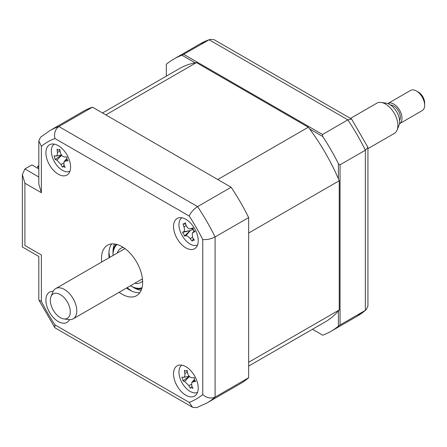 <?xml version="1.0" encoding="UTF-8"?>
<svg xmlns="http://www.w3.org/2000/svg" width="447" height="447" viewBox="0 0 447 447"><rect width="100%" height="100%" fill="white"/><g stroke="black" fill="none" stroke-linecap="round" stroke-linejoin="round"><path stroke-width="0.67" d="M195.138 62.826L181.99 55.238L209.151 39.777A157.193 90.758 -120 0 0 199.904 43.99L173.766 59.082A157.193 90.758 -120 0 0 166.318 64.284L166.318 76.152M183.834 54.4L322.538 134.48L347.855 119.857L209.151 39.777L210.135 39.33L199.904 43.99M338.401 178.817L338.401 163.636L340.05 164.809L365.367 150.192A157.193 90.758 -120 0 0 347.855 119.857L351.588 119.058L214.152 39.716L210.135 39.33M340.05 164.809L340.05 324.975L365.367 310.358L366.255 309.726L367.926 306.055L367.926 147.365L365.367 150.192L365.367 310.358A157.193 90.758 -120 0 1 357.103 316.258L330.959 331.35A157.193 90.758 -120 0 0 338.401 326.148L340.05 324.975M322.538 335.082L312.453 329.26L322.538 335.082M322.734 335.194A157.193 90.758 -120 0 0 330.959 331.35M338.401 310.967L338.401 326.148M338.401 163.636A157.193 90.758 -120 0 0 322.734 136.491L322.538 134.48M309.581 128.898L322.734 136.491M181.99 55.238A157.193 90.758 -120 0 0 173.766 59.082M351.588 119.058L367.926 147.365M185.874 395.226A17.467 10.085 -120 0 0 194.607 396.092A17.467 10.085 -120 0 0 197.283 382.096A17.467 10.085 -120 0 0 185.874 366.702A17.467 10.085 -120 0 0 177.141 365.842A17.467 10.085 -120 0 0 174.464 379.833A17.467 10.085 -120 0 0 185.874 395.226M185.874 247.862A17.467 10.085 -120 0 0 194.607 248.728A17.467 10.085 -120 0 0 197.283 234.731A17.467 10.085 -120 0 0 185.874 219.337A17.467 10.085 -120 0 0 177.141 218.477A17.467 10.085 -120 0 0 174.464 232.468A17.467 10.085 -120 0 0 185.874 247.862M58.255 174.179A17.467 10.085 -120 0 0 66.989 175.045A17.467 10.085 -120 0 0 69.665 161.049A17.467 10.085 -120 0 0 58.255 145.661A17.467 10.085 -120 0 0 49.522 144.794A17.467 10.085 -120 0 0 46.846 158.791A17.467 10.085 -120 0 0 58.255 174.179M53.171 291.355A17.467 10.085 -120 0 0 49.522 292.159A17.467 10.085 -120 0 0 46.846 306.156A17.467 10.085 -120 0 0 58.255 321.544A17.467 10.085 -120 0 0 66.989 322.41A17.467 10.085 -120 0 0 69.508 319.65M119.153 292.293A29.111 16.807 -120 0 0 122.065 294.21A29.111 16.807 -120 0 0 136.62 295.651A29.111 16.807 -120 0 0 141.084 272.324A29.111 16.807 -120 0 0 122.065 246.671A29.111 16.807 -120 0 0 107.509 245.23A29.111 16.807 -120 0 0 101.687 262.037M126.562 288.013A29.111 16.807 -120 0 0 129.474 289.93A29.111 16.807 -120 0 0 139.844 292.684M38.816 168.899L31.905 164.909L24.909 168.949L38.816 176.984M111.694 243.922A29.111 16.807 -120 0 0 109.096 257.763M41.375 192.718L38.816 184.114L38.816 140.945L40.493 137.274L49.645 130.742L83.192 111.37A157.193 90.758 60 0 1 92.44 107.163L231.144 187.243L197.591 206.615C193.612 209.257 190.819 212.398 189.221 216.041L54.908 138.497A148.46 85.718 -120 0 0 41.375 146.314L41.375 192.718L24.909 183.214L22.35 174.604L24.909 168.949M231.144 187.243A157.193 90.758 60 0 1 248.655 217.577L215.102 236.949C210.828 239.072 206.71 239.916 202.754 239.486A148.46 85.718 -120 0 0 189.221 216.041M248.655 217.577L248.655 377.737L215.102 397.109C210.828 398.892 206.71 398.048 202.754 394.572L202.754 239.486M24.909 183.214L24.909 245.487C21.579 247.409 21.579 247.409 24.909 245.487L41.375 254.991C38.045 256.919 38.045 256.919 41.375 254.991L41.375 301.401A148.46 85.718 -120 0 0 54.908 324.846L189.221 402.384L192.59 407.284L196.607 407.67L206.838 403.015A157.193 90.758 60 0 0 215.102 397.109L215.102 236.949A157.193 90.758 60 0 0 197.591 206.615L58.887 126.535C55.204 129.345 53.88 133.335 54.908 138.497M54.908 324.846L54.769 327.573L55.16 327.942L192.59 407.284M41.375 301.401L38.939 300.155L38.816 299.635L38.816 256.472L22.35 246.962L22.35 174.604M38.816 140.945L41.375 146.314M92.44 107.163L58.887 126.535A157.193 90.758 60 0 0 49.645 130.742M248.655 377.737A157.193 90.758 60 0 1 240.391 383.643L206.838 403.015M108.984 252.063A34.933 20.171 -120 0 0 109.733 257.394M127.199 287.644A34.933 20.171 -120 0 0 131.44 290.958M117.321 253.013A19.797 11.426 60 0 1 120.813 248.308A19.797 11.426 60 0 1 123.338 247.454M130.474 285.756A25.038 14.455 -120 0 0 130.708 285.89A25.038 14.455 -120 0 0 142.045 287.695M131.535 286.365L130.708 285.89L131.535 286.365A26.2 15.125 60 0 0 141.76 288.717M117.114 244.515A25.038 14.455 -120 0 0 113.007 255.231A25.038 14.455 -120 0 0 113.007 255.5M113.007 255.231L113.007 254.282A26.2 15.125 60 0 1 116.086 244.246M142.61 280.833A19.797 11.426 60 0 1 140.609 282.593A19.797 11.426 60 0 1 134.787 283.264M38.816 166.999L37.671 166.34L38.816 165.675M248.655 366.093L325.427 321.773A146.135 84.371 -120 0 0 339.228 309.989L339.228 180.744A146.135 84.371 -120 0 0 308.324 127.222L196.395 62.602A146.135 84.371 -120 0 0 179.297 68.659L102.525 112.985M339.228 180.744L248.655 233.032L248.655 362.277L339.228 309.989M196.395 62.602L105.827 114.89L217.756 179.515L308.324 127.222M37.671 168.24L37.671 166.34M181.851 217.795A15.718 9.074 -120 0 0 181.711 234.798A15.718 9.074 -120 0 0 197.552 244.99M192.763 240.022L192.232 241.145A39.772 37.481 -109 0 1 190.159 238.603C188.517 236.564 187.064 235.614 185.801 235.753A39.772 8.404 138.9 0 1 184.455 236.061L190.221 230.568L182.516 232.384A39.772 4.258 -14.7 0 1 183.683 231.742C184.628 231.01 184.723 229.389 183.974 226.875A39.772 37.481 -109 0 1 183.035 223.707L184.153 224.143L185.254 222.746A39.772 24.82 64.7 0 0 186.393 225.83C187.494 228.177 188.947 229.127 190.746 228.68A39.772 4.258 -14.7 0 1 193.026 227.83L193.361 229.97L194.965 231.507A39.772 8.404 138.9 0 1 192.864 232.691L192.227 233.205L192.573 237.553A39.772 24.82 64.7 0 0 194.445 240.19L192.439 240.262L193.545 238.955M184.455 236.061L183.756 234.133L182.516 232.384M192.517 228.4A6.861 3.962 60 0 1 191.83 229.786A6.861 3.962 60 0 1 193.49 230.188M190.221 230.568L183.683 231.742M191.83 229.786L190.344 230.512L185.801 235.753M190.338 228.791L192.97 228.272M181.851 365.16A15.718 9.074 -120 0 0 179.99 378.123A15.718 9.074 -120 0 0 197.552 392.354M189.467 376.162L183.03 380.945L182.773 379.173L181.789 377.145A39.772 4.403 -5.3 0 0 183.343 377.329L183.661 377.318M183.343 377.329C184.622 377.251 185.119 375.961 184.84 373.463A39.772 35.643 -71.9 0 1 184.466 370.245L185.874 371.178L187.243 370.96M185.874 371.178L187.137 370.356A39.772 22.987 83.9 0 0 187.757 373.586C188.466 376.095 189.83 377.458 191.858 377.687A39.772 4.403 -5.3 0 0 194.456 377.676L194.35 379.654L195.697 381.475A39.772 17.064 147.8 0 1 193.21 381.827L191.785 382.531L191.707 385.7A39.772 22.987 83.9 0 0 193.015 388.376C191.551 387.46 190.662 387.42 190.344 388.264A39.772 35.643 -71.9 0 1 188.79 385.577L184.695 381.475A39.772 17.064 147.8 0 1 183.03 380.945M193.892 377.681A6.861 3.962 60 0 1 194.283 378.106M194.635 380.291L193.21 381.827M191.316 386.951L190.344 388.264M54.227 144.113A15.718 9.074 -120 0 0 53.355 159.624A15.718 9.074 -120 0 0 66.698 171.81A15.718 9.074 -120 0 0 69.928 171.307M61.764 154.852L55.232 159.512L54.104 155.724A39.772 5.643 -3.7 0 0 55.702 156.031C57.02 156.053 57.579 154.824 57.378 152.343A39.772 35.162 -67.9 0 1 57.093 149.136L58.501 150.153L59.892 149.946M58.501 150.153L59.814 149.41A39.772 22.501 86.6 0 0 60.345 152.639C60.988 155.154 62.329 156.579 64.379 156.903A39.772 5.643 -3.7 0 0 67.011 157.014L66.838 158.959L68.134 160.808A39.772 18.305 149.2 0 1 65.603 161.037L64.055 161.736L63.932 164.725A39.772 22.501 86.6 0 0 65.145 167.39L63.373 166.586L62.429 167.117A39.772 35.162 -67.9 0 1 60.96 164.429L56.931 160.166A39.772 18.305 149.2 0 1 55.232 159.512M64.094 165.105L62.429 167.117M66.581 157.003A6.861 3.962 60 0 1 66.854 157.344M55.702 156.031L56.121 156.031M69.246 316.375A14.103 8.141 -120 0 0 64.748 298.345A14.103 8.141 -120 0 0 51.383 295.813A14.103 8.141 -120 0 0 50.997 296.607A14.103 8.141 -120 0 0 53.26 310.168A14.103 8.141 -120 0 0 63.871 318.907A14.103 8.141 -120 0 0 69.246 316.375M50.997 296.607L52.891 291.969A17.467 10.085 60 0 1 53.366 290.986A17.467 10.085 60 0 1 55.696 288.589A17.467 10.085 60 0 1 71.637 296.3A17.467 10.085 60 0 1 75.493 316.448A17.467 10.085 60 0 1 73.163 318.845A17.467 10.085 60 0 1 68.838 319.583L63.871 318.907M367.926 148.661L394.271 133.452A17.467 10.085 -120 0 0 396.601 131.055A17.467 10.085 -120 0 0 397.076 130.077A17.467 10.085 -120 0 0 394.271 113.287A17.467 10.085 -120 0 0 381.135 102.458A17.467 10.085 -120 0 0 376.81 103.201L350.459 118.41M381.135 102.458L386.096 103.134A14.103 8.141 60 0 1 396.707 111.879A14.103 8.141 60 0 1 398.975 125.439L397.076 130.077M390.661 105.073A9.314 5.381 60 0 1 398.361 110.761A9.314 5.381 60 0 1 399.674 120.36A9.314 5.381 60 0 1 399.579 120.517M399.596 123.657L422.236 110.582A11.644 6.722 -120 0 0 423.79 108.984A11.644 6.722 -120 0 0 424.65 105.252A11.644 6.722 -120 0 0 416.414 90.992A11.644 6.722 -120 0 0 410.592 90.417L387.951 103.486A11.644 6.722 60 0 1 398.579 108.627A11.644 6.722 60 0 1 401.149 122.059A11.644 6.722 60 0 1 399.596 123.657A11.644 6.722 60 0 1 399.462 123.73M416.414 90.992L418.476 92.183A8.733 5.04 60 0 1 424.65 102.877L424.65 105.252M189.221 402.384A148.46 85.718 -120 0 0 202.754 394.572M141.196 290.265A29.111 16.807 60 0 1 133.592 287.555A29.111 16.807 60 0 1 132.535 286.913M113.035 253.136A29.111 16.807 60 0 1 114.466 243.967M186.298 225.595L183.974 226.875M194.266 231.071L192.864 232.691M192.439 237.34L190.159 238.603M191.333 384.437L188.79 385.577M189.31 376.503L184.695 381.475M187.483 372.273L184.84 373.463M63.586 163.284L60.96 164.429M61.541 155.265L56.931 160.166M60.082 151.164L57.378 152.343M67.05 159.501L65.603 161.037M366.249 309.726L357.103 316.258M38.939 300.155L54.769 327.573M184.153 224.143L185.645 223.869M190.338 228.797L192.97 228.316M192.227 233.205L194.132 230.959M191.785 382.531L194.316 379.548M183.695 377.313L189.142 376.324M56.16 156.025L61.395 155.075M64.055 161.736L66.748 158.562M124.976 248.593L55.696 288.589M142.442 278.844L73.163 318.845"/></g></svg>
